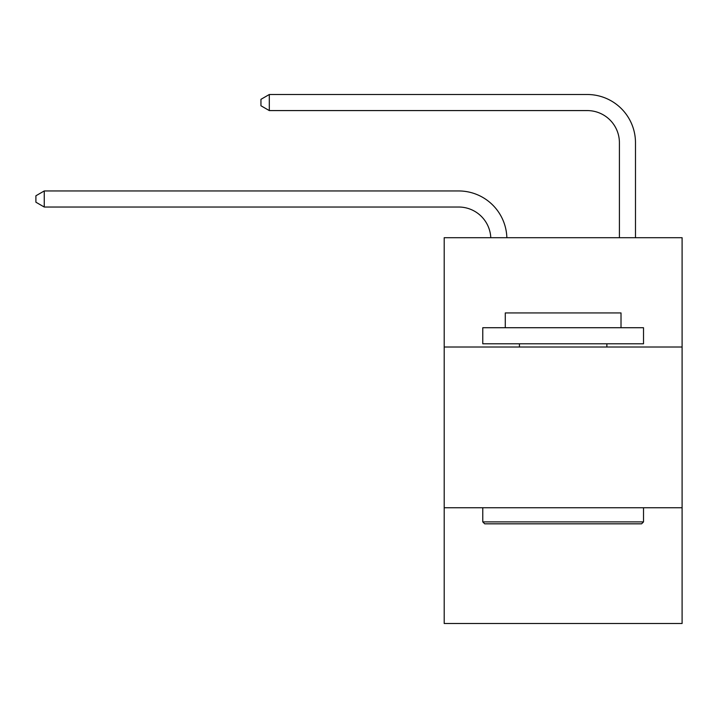 <?xml version="1.0" encoding="UTF-8"?>
<svg xmlns="http://www.w3.org/2000/svg" width="718" height="718" viewBox="0 0 718 718"><rect width="100%" height="100%" fill="white"/><g stroke="black" fill="none" stroke-linecap="round" stroke-linejoin="round"><path stroke-width="1.08" d="M444.2 347.009L682.1 347.009L682.1 237.703L444.2 237.703L444.2 623.493L682.1 623.493L682.1 507.752L444.2 507.752M682.1 507.752L682.1 347.009M458.658 207.026A32.148 32.148 0 0 1 490.78 237.703A32.148 32.148 0 0 0 458.658 207.026A32.148 32.148 0 0 1 490.78 237.703A32.148 32.148 0 0 0 458.658 207.026A32.148 32.148 0 0 1 490.78 237.703A32.148 32.148 0 0 0 458.658 207.026A32.148 32.148 0 0 1 490.78 237.703A32.148 32.148 0 0 0 458.658 207.026A32.148 32.148 0 0 1 490.78 237.703A32.148 32.148 0 0 0 458.658 207.026A32.148 32.148 0 0 1 490.78 237.703A32.148 32.148 0 0 0 458.658 207.026A32.148 32.148 0 0 1 490.78 237.703A32.148 32.148 0 0 0 458.658 207.026A32.148 32.148 0 0 1 490.78 237.703A32.148 32.148 0 0 0 458.658 207.026A32.148 32.148 0 0 1 490.78 237.703A32.148 32.148 0 0 0 458.658 207.026A32.148 32.148 0 0 1 490.78 237.703A32.148 32.148 0 0 0 458.658 207.026A32.148 32.148 0 0 1 490.78 237.703A32.148 32.148 0 0 0 458.658 207.026A32.148 32.148 0 0 1 490.78 237.703A32.148 32.148 0 0 0 458.658 207.026A32.148 32.148 0 0 1 490.78 237.703A32.148 32.148 0 0 0 458.658 207.026A32.148 32.148 0 0 1 490.78 237.703A32.148 32.148 0 0 0 458.658 207.026A32.148 32.148 0 0 1 490.78 237.703A32.148 32.148 0 0 0 458.658 207.026A32.148 32.148 0 0 1 490.78 237.703A32.148 32.148 0 0 0 458.658 207.026A32.148 32.148 0 0 1 490.78 237.703A32.148 32.148 0 0 0 458.658 207.026A32.148 32.148 0 0 1 490.78 237.703A32.148 32.148 0 0 0 458.658 207.026L44.256 207.026L35.9 202.207L35.9 195.781L44.256 190.952L458.658 190.952A48.223 48.223 0 0 1 506.863 237.703M619.41 237.703L619.41 142.729A32.148 32.148 0 0 0 587.261 110.581L269.304 110.581L260.948 105.761L260.948 99.326L269.304 94.507L587.261 94.507A48.223 48.223 0 0 1 635.484 142.729L635.484 237.703M484.704 523.826L482.774 521.896L643.516 521.896L641.596 523.826L484.704 523.826M643.516 327.722L643.516 343.796L482.774 343.796L482.774 327.722L643.516 327.722M505.284 327.722L505.284 312.931L621.016 312.931L621.016 327.722M643.516 507.752L643.516 521.896M482.774 507.752L482.774 521.896M606.872 343.796L606.872 347.009M519.428 343.796L519.428 347.009M44.256 207.026L44.256 190.952L458.658 190.952M619.41 142.729A32.148 32.148 0 0 0 587.261 110.581A32.148 32.148 0 0 1 619.41 142.729A32.148 32.148 0 0 0 587.261 110.581A32.148 32.148 0 0 1 619.41 142.729A32.148 32.148 0 0 0 587.261 110.581A32.148 32.148 0 0 1 619.41 142.729A32.148 32.148 0 0 0 587.261 110.581A32.148 32.148 0 0 1 619.41 142.729A32.148 32.148 0 0 0 587.261 110.581A32.148 32.148 0 0 1 619.41 142.729A32.148 32.148 0 0 0 587.261 110.581A32.148 32.148 0 0 1 619.41 142.729A32.148 32.148 0 0 0 587.261 110.581A32.148 32.148 0 0 1 619.41 142.729A32.148 32.148 0 0 0 587.261 110.581A32.148 32.148 0 0 1 619.41 142.729A32.148 32.148 0 0 0 587.261 110.581A32.148 32.148 0 0 1 619.41 142.729A32.148 32.148 0 0 0 587.261 110.581A32.148 32.148 0 0 1 619.41 142.729A32.148 32.148 0 0 0 587.261 110.581A32.148 32.148 0 0 1 619.41 142.729A32.148 32.148 0 0 0 587.261 110.581A32.148 32.148 0 0 1 619.41 142.729A32.148 32.148 0 0 0 587.261 110.581A32.148 32.148 0 0 1 619.41 142.729A32.148 32.148 0 0 0 587.261 110.581A32.148 32.148 0 0 1 619.41 142.729A32.148 32.148 0 0 0 587.261 110.581A32.148 32.148 0 0 1 619.41 142.729A32.148 32.148 0 0 0 587.261 110.581A32.148 32.148 0 0 1 619.41 142.729A32.148 32.148 0 0 0 587.261 110.581A32.148 32.148 0 0 1 619.41 142.729A32.148 32.148 0 0 0 587.261 110.581M269.304 110.581L269.304 94.507L587.261 94.507"/></g></svg>
